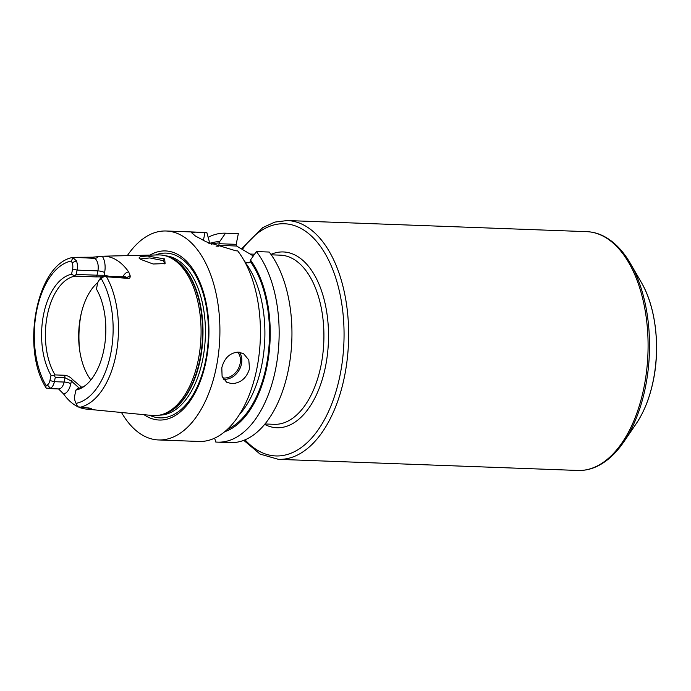 <?xml version="1.0" encoding="UTF-8"?>
<svg xmlns="http://www.w3.org/2000/svg" width="691" height="691" viewBox="0 0 691 691"><rect width="100%" height="100%" fill="white"/><g stroke="black" fill="none" stroke-linecap="round" stroke-linejoin="round"><path stroke-width="1.04" d="M104.272 276.003L104.6 272.565A4.975 1.192 11.5 0 0 97.88 270.889A9.959 5.476 -87.9 0 0 94.667 258.356L92.724 257.199L102.259 256.214A77.064 42.367 92.1 0 1 102.873 256.197L158.343 254.927A80.389 44.198 92.1 0 1 167.542 256.482A80.389 44.198 92.1 0 1 198.265 359.942A80.389 44.198 92.1 0 1 161.677 414.626A80.389 44.198 92.1 0 1 152.383 415.498L86.116 409.055A76.399 42.004 92.1 0 1 78.688 407.094M91.186 408.303L77.686 406.809L75.276 401.583A6.642 3.654 -87.9 0 1 74.801 395.373L75.872 390.113L77.807 388.454A56.42 31.026 92.1 0 0 85.105 385.664M90.849 408.182A4.975 3.982 -59.2 0 1 91.255 408.623L89.07 409.15A76.399 42.004 92.1 0 1 86.116 409.055M77.539 406.558A76.399 42.004 92.1 0 1 63.607 393.991L58.554 388.938M79.266 388.152L71.363 381.035L64.971 377.727L55.28 377.364L54.399 381.682A9.959 5.476 -87.9 0 1 50.46 388.23L46.375 388.178L45.787 387.383L46.064 385.526L47.29 384.93L50.46 388.23M79.949 407.301A75.587 41.564 92.1 0 0 115.838 355.502A75.587 41.564 -87.9 0 0 106.5 276.789L104.237 276.314L100.126 279.44L102.493 276.34A9.959 5.476 -87.9 0 0 100.368 278.318L98.701 280.762A6.642 3.654 92.1 0 1 100.126 279.44M55.28 377.364L54.416 375.679L50.987 375.299A58.338 32.08 92.1 0 1 43.628 314.275A58.338 32.08 92.1 0 1 71.544 274.258L72.615 268.989A6.642 3.654 -87.9 0 0 72.14 262.779L71.398 261.008L72.987 257.553L73.782 257.302L94.667 258.356A4.975 3.982 120.8 0 0 98.381 256.586M102.493 276.34L124.907 276.771M98.701 280.762A6.642 3.654 92.1 0 0 97.5 283.802L96.429 289.063A58.338 32.08 92.1 0 1 83.887 386.563A58.338 32.08 92.1 0 1 75.872 390.113M50.987 375.299L49.916 380.568A6.642 3.654 92.1 0 1 47.29 384.93M71.544 274.258L75.155 276.115A56.42 31.026 -87.9 0 0 47.385 314.966A56.42 31.026 92.1 0 0 55.055 374.911L64.747 375.273C67.968 375.74 70.551 377.148 72.486 379.489L81.771 387.349M54.416 375.679L55.055 374.911M72.486 379.489L71.363 381.035L70.819 383.73A4.975 1.192 11.5 0 0 64.099 382.045L64.971 377.727L64.747 375.273M90.892 379.929A56.42 31.026 92.1 0 1 80.64 316.202A56.42 31.026 -87.9 0 1 97.863 282.472M75.155 276.115L95.928 276.892L96.999 275.208L76.217 274.439L74.783 275.554M101.689 276.858L95.928 276.892M108.781 276.167L104.047 275.26L96.999 275.208L97.88 270.889L77.098 270.112L76.217 274.439M72.615 268.989L77.098 270.112A9.959 5.476 -87.9 0 0 76.381 260.801L72.926 257.674M92.724 257.199L73.782 257.302M102.873 256.197A77.064 42.367 92.1 0 1 128.69 271.952L130.107 275.467C130.4 277.488 129.813 278.464 128.345 278.404L126.393 277.246L104.704 276.443M106.5 276.789L128.345 278.404M140.852 259.427L138.969 257.976L140.506 256.439L147.684 256.059L164.665 258.952L165.089 263.573L153.152 264.005L140.852 259.427M144.022 414.686A84.604 46.513 -87.9 0 0 205.978 361.445A84.604 46.513 -87.9 0 0 196.745 275.545A84.604 46.513 -87.9 0 0 149.947 255.117M127.317 255.635A104.548 57.483 -87.9 0 1 166.237 231.001A104.548 57.483 -87.9 0 1 216.257 367.56A104.548 57.483 92.1 0 1 158.481 439.951A104.548 57.483 92.1 0 1 121.504 412.492M203.387 240.416L205.011 232.435L195.372 232.141L191.692 232.807L195.432 236.011L206.143 241.781L235.873 250.807L237.687 250.876A104.548 57.483 92.1 0 1 256.767 369.063A104.548 57.483 92.1 0 1 198.991 441.454L158.481 439.951M249.503 368.795C246.497 378.219 240.589 383.168 231.761 383.66L226.588 382.201L222.096 376.362L221.802 367.767C224.35 358.076 229.809 352.851 238.179 352.09L243.569 353.68L248.803 359.968L249.503 368.795M206.669 232.496A104.548 57.483 92.1 0 1 206.747 232.504A104.548 57.483 92.1 0 1 206.825 232.504L209.235 241.271L208.889 243.336M256.396 251.567A104.548 57.483 92.1 0 1 275.502 369.694A104.548 57.483 92.1 0 1 217.708 442.145L230.509 442.62A104.548 57.483 92.1 0 0 288.302 370.169A104.548 57.483 92.1 0 0 269.205 252.042L256.396 251.567L250.488 260.023L249.995 262.088L248.25 262.917L244.787 261.915M253.321 255.972L236.598 246.022L218.753 245.357L219.626 241.651A95.911 52.732 -87.9 0 0 209.684 243.448M218.434 246.221A91.272 50.184 -87.9 0 0 218.036 246.203L216.058 246.134L218.434 246.221L218.753 245.357M238.188 233.67A104.548 57.483 92.1 0 1 238.265 233.67A104.548 57.483 92.1 0 1 238.343 233.67L236.175 244.346L219.133 243.716M236.598 246.022L236.175 244.346M214.651 438.146L215.739 442.015A104.548 57.483 92.1 0 0 217.708 442.145M208.155 237.315A104.548 57.483 92.1 0 1 225.456 233.195A104.548 57.483 92.1 0 1 225.542 233.195L238.343 233.67M205.011 232.435L206.825 232.504M224.627 431.763A95.911 52.732 -87.9 0 0 268.324 358.707A95.911 52.732 -87.9 0 0 250.488 260.023M219.626 241.651L225.542 233.195M140.118 258.961L149.757 257.924L162.946 260.559L164.674 263.064L164.087 264.022M59.53 389.733A4.975 3.982 120.8 0 0 58.666 388.947M63.607 393.991A14.934 8.214 -87.9 0 0 70.819 383.73M58.614 388.921L58.597 388.938A9.959 5.476 -87.9 0 0 64.099 382.045L54.399 381.682L49.916 380.568M76.019 403.363A71.614 39.37 -87.9 0 0 110.629 354.163A71.614 39.37 -87.9 0 0 101.352 278.844M71.398 261.008A71.614 39.37 -87.9 0 0 36.787 310.207A71.614 39.37 -87.9 0 0 46.064 385.526M88.439 407.932A14.934 8.214 -87.9 0 0 89.07 409.15M76.381 260.801L72.14 262.779M104.6 272.565A14.934 8.214 -87.9 0 0 102.259 256.214M130.107 275.467A4.975 3.982 -59.2 0 1 126.393 277.246A9.959 5.476 -87.9 0 0 124.838 276.763M128.69 271.952A14.934 8.214 -87.9 0 0 122.877 276.694M161.677 414.626L163.499 414.108A79.793 43.87 -87.9 0 0 199.811 359.83A79.793 43.87 -87.9 0 0 169.321 257.138L167.542 256.482M162.083 414.514A79.724 43.835 -87.9 0 0 200.209 359.821A79.724 43.835 -87.9 0 0 167.948 256.629M159.63 415.127A79.724 43.835 -87.9 0 0 202.627 359.916A79.724 43.835 -87.9 0 0 165.538 255.834M149.532 415.222A82.445 45.33 -87.9 0 0 205.572 360.806A82.445 45.33 -87.9 0 0 198.092 280.131A82.445 45.33 -87.9 0 0 155.475 254.996M264.973 423.972L274.189 424.317A84.63 46.53 -87.9 0 0 320.961 365.712A84.63 46.53 -87.9 0 0 280.468 255.16L271.252 254.824M264.636 424.378A87.956 48.361 -87.9 0 0 325.444 366.835A87.956 48.361 -87.9 0 0 317.117 280.054A87.956 48.361 -87.9 0 0 270.95 254.392M242.342 249.442A116.166 63.866 92.1 0 1 318.776 244.165A116.166 63.866 92.1 0 1 339.989 375.498A116.166 63.866 92.1 0 1 245.029 439.822M250.22 261.345A94.589 52.006 92.1 0 1 267.953 356.107A94.589 52.006 92.1 0 1 227.322 429.387M211.411 244.217A94.589 52.006 92.1 0 1 219.358 242.973M239.233 414.799A91.272 50.184 -87.9 0 0 244.899 262.062M223.461 379.212A16.593 13.276 -59.2 0 0 224.402 379.281A16.593 13.276 120.8 0 0 239.362 369.685A16.593 13.276 120.8 0 0 239.328 352.185M237.739 352.082A15.599 12.481 120.8 0 1 238.317 368.683A15.599 12.481 120.8 0 1 224.083 378.029A15.599 12.481 -59.2 0 1 222.709 377.891M287.301 220.541A119.483 65.697 92.1 0 1 344.472 376.621A119.483 65.697 92.1 0 1 278.438 459.342L577.875 470.459A119.483 65.697 -87.9 0 0 643.908 387.729A119.483 65.697 -87.9 0 0 586.737 231.658L287.301 220.541L274.871 222.087L262.839 227.538L241.496 248.933M636.143 423.79A93.907 51.626 -87.9 0 0 653.22 380.715A93.907 51.626 -87.9 0 0 641.386 282.507C655.699 306.726 660.441 346.528 653.306 380.577C649.79 397.619 644.072 412.026 636.143 423.79L623.818 441.869A118.506 65.161 -87.9 0 0 645.368 387.504A118.506 65.161 -87.9 0 0 630.434 263.565C623.308 251.248 614.835 242.351 605.031 236.875C599.149 233.644 593.051 231.908 586.737 231.658M164.665 258.952L162.946 260.559M79.854 351.512A66.379 36.493 92.1 0 1 81.27 313.369M58.597 388.938L48.56 388.567M73.358 257.346C36.899 262.891 20.747 347.875 45.787 387.383M250.073 254.038L254.556 254.202M225.456 233.195L238.265 233.67M166.237 231.001L206.747 232.504M243.75 440.34L260.075 454.091L278.438 459.342M623.818 441.869C615.802 453.624 606.689 461.873 596.506 466.606C590.399 469.388 584.189 470.675 577.875 470.459M641.386 282.507L630.434 263.565"/></g></svg>
